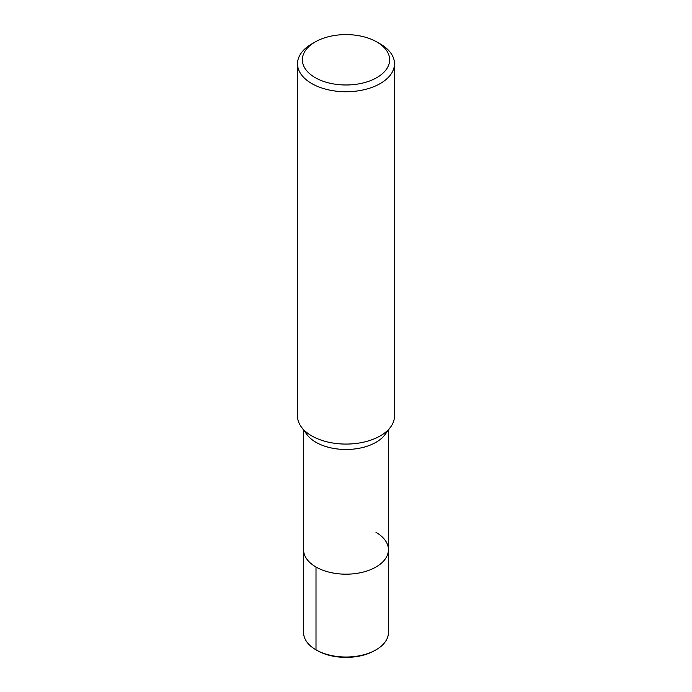 <?xml version="1.0" encoding="UTF-8"?>
<svg xmlns="http://www.w3.org/2000/svg" width="692" height="692" viewBox="0 0 692 692"><rect width="100%" height="100%" fill="white"/><g stroke="black" fill="none" stroke-linecap="round" stroke-linejoin="round"><path stroke-width="1.04" d="M376.855 41.978L380.289 43.959A48.483 27.991 180 0 1 380.289 43.959A48.483 27.991 180 0 1 394.483 63.751L394.483 416.082A48.483 27.991 180 0 1 390.582 427.085A48.483 27.991 180 0 1 346.009 444.074A48.483 27.991 180 0 1 301.427 427.094A48.483 27.991 180 0 1 297.517 416.082L297.517 63.751A48.483 27.991 180 0 1 311.711 43.959L315.145 41.978A43.639 25.197 180 0 1 376.855 41.978L376.855 41.978A43.639 25.197 180 0 1 376.855 77.608A43.639 25.197 180 0 1 315.145 77.608A43.639 25.197 180 0 1 315.145 41.978M390.591 427.076L385.012 434.611A42.428 24.497 180 0 1 346.009 449.48A42.428 24.497 180 0 1 306.997 434.628L301.409 427.076M394.483 63.751A48.483 27.991 180 0 1 346 91.742A48.483 27.991 180 0 1 297.517 63.751M375.998 532.373A42.428 24.497 180 0 1 388.428 549.69A42.428 24.497 180 0 1 346 574.187A42.428 24.497 180 0 1 303.572 549.69L303.572 430M388.428 430L388.428 549.69A42.428 24.497 180 0 1 346 574.187A42.428 24.497 180 0 1 303.572 549.69L303.572 632.531A42.428 24.497 180 0 0 316.002 649.849L316.002 567.008M388.428 549.69L388.428 632.531A42.428 24.497 180 0 1 375.998 649.849A42.428 24.497 180 0 1 316.002 649.849L317.118 650.489L316.002 649.849M375.998 649.849L374.882 650.489A40.845 23.58 180 0 1 317.118 650.489"/></g></svg>
